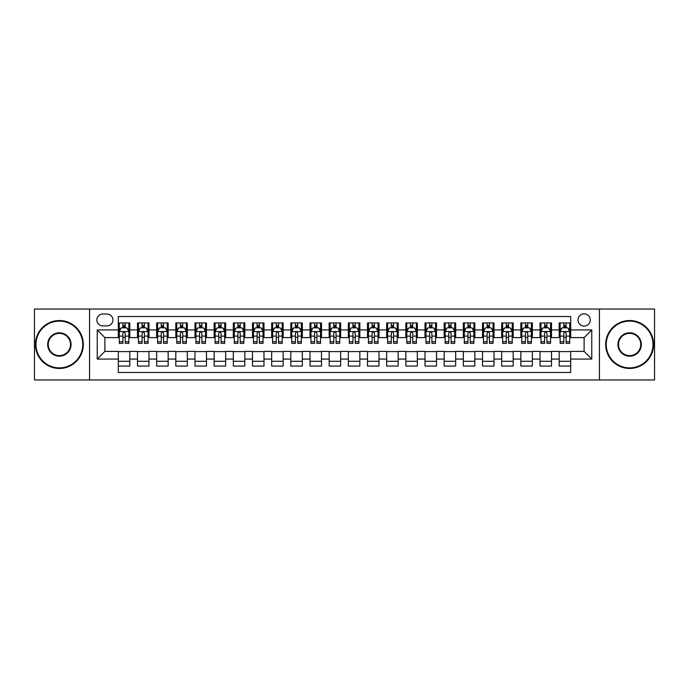 <?xml version="1.0" encoding="UTF-8"?>
<svg xmlns="http://www.w3.org/2000/svg" width="689" height="689" viewBox="0 0 689 689"><rect width="100%" height="100%" fill="white"/><g stroke="black" fill="none" stroke-linecap="round" stroke-linejoin="round"><path stroke-width="1.03" d="M584.108 313.831A6.132 6.132 0 0 0 577.976 319.963A6.132 6.132 0 0 0 584.108 326.095A6.132 6.132 0 0 0 590.24 319.963A6.132 6.132 0 0 0 584.108 313.831M599.439 379.958L654.55 379.958L654.55 309.042L599.439 309.042L599.439 379.958L89.561 379.958L89.561 309.042L34.45 309.042L34.45 379.958L89.561 379.958M570.69 322.934L559.184 322.934L559.184 329.936L551.519 329.936L551.519 337.601L559.184 337.601L559.184 329.936M551.519 329.936L551.519 322.934L540.021 322.934L540.021 329.936L532.347 329.936L532.347 337.601L540.021 337.601L540.021 329.936M532.347 329.936L532.347 322.934L520.85 322.934L520.85 329.936L513.184 329.936L513.184 337.601L520.85 337.601L520.85 329.936M513.184 329.936L513.184 322.934L501.678 322.934L501.678 329.936L494.013 329.936L494.013 337.601L501.678 337.601L501.678 329.936M494.013 329.936L494.013 322.934L482.515 322.934L482.515 329.936L474.842 329.936L474.842 337.601L482.515 337.601L482.515 329.936M474.842 329.936L474.842 322.934L463.344 322.934L463.344 329.936L455.679 329.936L455.679 337.601L463.344 337.601L463.344 329.936M455.679 329.936L455.679 322.934L444.172 322.934L444.172 329.936L436.507 329.936L436.507 337.601L444.172 337.601L444.172 329.936M436.507 329.936L436.507 322.934L425.01 322.934L425.01 329.936L417.336 329.936L417.336 337.601L425.01 337.601L425.01 329.936M417.336 329.936L417.336 322.934L405.838 322.934L405.838 329.936L398.173 329.936L398.173 337.601L405.838 337.601L405.838 329.936M398.173 329.936L398.173 322.934L386.667 322.934L386.667 329.936L379.002 329.936L379.002 337.601L386.667 337.601L386.667 329.936M379.002 329.936L379.002 322.934L367.504 322.934L367.504 329.936L359.839 329.936L359.839 337.601L367.504 337.601L367.504 329.936M359.839 329.936L359.839 322.934L348.333 322.934L348.333 329.936L340.667 329.936L340.667 337.601L348.333 337.601L348.333 329.936M340.667 329.936L340.667 322.934L329.161 322.934L329.161 329.936L321.496 329.936L321.496 337.601L329.161 337.601L329.161 329.936M321.496 329.936L321.496 322.934L309.998 322.934L309.998 329.936L302.333 329.936L302.333 337.601L309.998 337.601L309.998 329.936M302.333 329.936L302.333 322.934L290.827 322.934L290.827 329.936L283.162 329.936L283.162 337.601L290.827 337.601L290.827 329.936M283.162 329.936L283.162 322.934L271.664 322.934L271.664 329.936L263.99 329.936L263.99 337.601L271.664 337.601L271.664 329.936M263.99 329.936L263.99 322.934L252.493 322.934L252.493 329.936L244.828 329.936L244.828 337.601L252.493 337.601L252.493 329.936M244.828 329.936L244.828 322.934L233.321 322.934L233.321 329.936L225.656 329.936L225.656 337.601L233.321 337.601L233.321 329.936M225.656 329.936L225.656 322.934L214.158 322.934L214.158 329.936L206.485 329.936L206.485 337.601L214.158 337.601L214.158 329.936M206.485 329.936L206.485 322.934L194.987 322.934L194.987 329.936L187.322 329.936L187.322 337.601L194.987 337.601L194.987 329.936M187.322 329.936L187.322 322.934L175.816 322.934L175.816 329.936L168.15 329.936L168.15 337.601L175.816 337.601L175.816 329.936M168.15 329.936L168.15 322.934L156.653 322.934L156.653 329.936L148.979 329.936L148.979 337.601L156.653 337.601L156.653 329.936M148.979 329.936L148.979 322.934L137.481 322.934L137.481 337.601L129.816 337.601L129.816 322.934L118.31 322.934M118.31 366.066L129.816 366.066L129.816 351.399L137.481 351.399L137.481 366.066L148.979 366.066L148.979 351.399L156.653 351.399L156.653 359.064L148.979 359.064M156.653 359.064L156.653 366.066L168.15 366.066L168.15 351.399L175.816 351.399L175.816 359.064L168.15 359.064M175.816 359.064L175.816 366.066L187.322 366.066L187.322 351.399L194.987 351.399L194.987 359.064L187.322 359.064M194.987 359.064L194.987 366.066L206.485 366.066L206.485 351.399L214.158 351.399L214.158 359.064L206.485 359.064M214.158 359.064L214.158 366.066L225.656 366.066L225.656 351.399L233.321 351.399L233.321 359.064L225.656 359.064M233.321 359.064L233.321 366.066L244.828 366.066L244.828 351.399L252.493 351.399L252.493 359.064L244.828 359.064M252.493 359.064L252.493 366.066L263.99 366.066L263.99 351.399L271.664 351.399L271.664 359.064L263.99 359.064M271.664 359.064L271.664 366.066L283.162 366.066L283.162 351.399L290.827 351.399L290.827 359.064L283.162 359.064M290.827 359.064L290.827 366.066L302.333 366.066L302.333 351.399L309.998 351.399L309.998 359.064L302.333 359.064M309.998 359.064L309.998 366.066L321.496 366.066L321.496 351.399L329.161 351.399L329.161 359.064L321.496 359.064M329.161 359.064L329.161 366.066L340.667 366.066L340.667 351.399L348.333 351.399L348.333 359.064L340.667 359.064M348.333 359.064L348.333 366.066L359.839 366.066L359.839 351.399L367.504 351.399L367.504 359.064L359.839 359.064M367.504 359.064L367.504 366.066L379.002 366.066L379.002 351.399L386.667 351.399L386.667 359.064L379.002 359.064M386.667 359.064L386.667 366.066L398.173 366.066L398.173 351.399L405.838 351.399L405.838 359.064L398.173 359.064M405.838 359.064L405.838 366.066L417.336 366.066L417.336 351.399L425.01 351.399L425.01 359.064L417.336 359.064M425.01 359.064L425.01 366.066L436.507 366.066L436.507 351.399L444.172 351.399L444.172 359.064L436.507 359.064M444.172 359.064L444.172 366.066L455.679 366.066L455.679 351.399L463.344 351.399L463.344 359.064L455.679 359.064M463.344 359.064L463.344 366.066L474.842 366.066L474.842 351.399L482.515 351.399L482.515 359.064L474.842 359.064M482.515 359.064L482.515 366.066L494.013 366.066L494.013 351.399L501.678 351.399L501.678 359.064L494.013 359.064M501.678 359.064L501.678 366.066L513.184 366.066L513.184 351.399L520.85 351.399L520.85 359.064L513.184 359.064M520.85 359.064L520.85 366.066L532.347 366.066L532.347 351.399L540.021 351.399L540.021 359.064L532.347 359.064M540.021 359.064L540.021 366.066L551.519 366.066L551.519 351.399L559.184 351.399L559.184 359.064L551.519 359.064M102.782 325.906L107.002 325.906A5.943 5.943 0 0 0 112.944 319.963A5.943 5.943 0 0 0 107.002 314.02L102.782 314.02A5.943 5.943 0 0 0 96.848 319.963A5.943 5.943 0 0 0 102.782 325.906M599.439 309.042L89.561 309.042M570.69 329.936L570.69 316.518L118.31 316.518L118.31 337.601L104.892 337.601L104.892 351.399L118.31 351.399L118.31 372.482L570.69 372.482L570.69 351.399L584.108 351.399L584.108 337.601L570.69 337.601L570.69 329.936L591.773 329.936L591.773 359.064L570.69 359.064M118.31 359.064L97.227 359.064L97.227 329.936L118.31 329.936M559.184 359.064L559.184 366.066L570.69 366.066M118.31 327.731L119.275 327.731M122.909 327.731L125.209 327.731M128.852 327.731L129.816 327.731M118.31 337.412L119.275 337.412M122.909 337.412L125.209 337.412M128.852 337.412L129.816 337.412M118.31 351.588L129.816 351.588M118.31 361.269L129.816 361.269M137.481 337.412L138.437 337.412M142.08 337.412L144.38 337.412M148.023 337.412L148.979 337.412M137.481 327.731L138.437 327.731M142.08 327.731L144.38 327.731M148.023 327.731L148.979 327.731M137.481 351.588L148.979 351.588M137.481 361.269L148.979 361.269M156.653 351.588L168.15 351.588M156.653 361.269L168.15 361.269M156.653 327.731L157.609 327.731M161.252 327.731L163.551 327.731M167.194 327.731L168.15 327.731M156.653 337.412L157.609 337.412M161.252 337.412L163.551 337.412M167.194 337.412L168.15 337.412M175.816 351.588L187.322 351.588M175.816 361.269L187.322 361.269M175.816 327.731L176.78 327.731M180.415 327.731L182.714 327.731M186.357 327.731L187.322 327.731M175.816 337.412L176.78 337.412M180.415 337.412L182.714 337.412M186.357 337.412L187.322 337.412M194.987 351.588L206.485 351.588M194.987 361.269L206.485 361.269M194.987 327.731L195.943 327.731M199.586 327.731L201.886 327.731M205.529 327.731L206.485 327.731M194.987 337.412L195.943 337.412M199.586 337.412L201.886 337.412M205.529 337.412L206.485 337.412M214.158 351.588L225.656 351.588M214.158 361.269L225.656 361.269M214.158 327.731L215.114 327.731M218.757 327.731L221.057 327.731M224.7 327.731L225.656 327.731M214.158 337.412L215.114 337.412M218.757 337.412L221.057 337.412M224.7 337.412L225.656 337.412M233.321 351.588L244.828 351.588M233.321 361.269L244.828 361.269M233.321 327.731L234.277 327.731M237.92 327.731L240.22 327.731M243.863 327.731L244.828 327.731M233.321 337.412L234.277 337.412M237.92 337.412L240.22 337.412M243.863 337.412L244.828 337.412M252.493 351.588L263.99 351.588M252.493 361.269L263.99 361.269M252.493 327.731L253.449 327.731M257.092 327.731L259.391 327.731M263.034 327.731L263.99 327.731M252.493 337.412L253.449 337.412M257.092 337.412L259.391 337.412M263.034 337.412L263.99 337.412M271.664 351.588L283.162 351.588M271.664 361.269L283.162 361.269M271.664 327.731L272.62 327.731M276.263 327.731L278.563 327.731M282.206 327.731L283.162 327.731M271.664 337.412L272.62 337.412M276.263 337.412L278.563 337.412M282.206 337.412L283.162 337.412M290.827 351.588L302.333 351.588M290.827 361.269L302.333 361.269M290.827 327.731L291.783 327.731M295.426 327.731L297.726 327.731M301.369 327.731L302.333 327.731M290.827 337.412L291.783 337.412M295.426 337.412L297.726 337.412M301.369 337.412L302.333 337.412M309.998 351.588L321.496 351.588M309.998 361.269L321.496 361.269M309.998 327.731L310.954 327.731M314.597 327.731L316.897 327.731M320.54 327.731L321.496 327.731M309.998 337.412L310.954 337.412M314.597 337.412L316.897 337.412M320.54 337.412L321.496 337.412M329.161 351.588L340.667 351.588M329.161 361.269L340.667 361.269M329.161 327.731L330.126 327.731M333.769 327.731L336.068 327.731M339.711 327.731L340.667 327.731M329.161 337.412L330.126 337.412M333.769 337.412L336.068 337.412M339.711 337.412L340.667 337.412M348.333 351.588L359.839 351.588M348.333 361.269L359.839 361.269M348.333 327.731L349.289 327.731M352.932 327.731L355.231 327.731M358.874 327.731L359.839 327.731M348.333 337.412L349.289 337.412M352.932 337.412L355.231 337.412M358.874 337.412L359.839 337.412M367.504 351.588L379.002 351.588M367.504 361.269L379.002 361.269M367.504 327.731L368.46 327.731M372.103 327.731L374.403 327.731M378.046 327.731L379.002 327.731M367.504 337.412L368.46 337.412M372.103 337.412L374.403 337.412M378.046 337.412L379.002 337.412M386.667 351.588L398.173 351.588M386.667 361.269L398.173 361.269M386.667 327.731L387.631 327.731M391.274 327.731L393.574 327.731M397.217 327.731L398.173 327.731M386.667 337.412L387.631 337.412M391.274 337.412L393.574 337.412M397.217 337.412L398.173 337.412M405.838 351.588L417.336 351.588M405.838 361.269L417.336 361.269M405.838 327.731L406.794 327.731M410.437 327.731L412.737 327.731M416.38 327.731L417.336 327.731M405.838 337.412L406.794 337.412M410.437 337.412L412.737 337.412M416.38 337.412L417.336 337.412M425.01 351.588L436.507 351.588M425.01 361.269L436.507 361.269M425.01 327.731L425.966 327.731M429.609 327.731L431.908 327.731M435.551 327.731L436.507 327.731M425.01 337.412L425.966 337.412M429.609 337.412L431.908 337.412M435.551 337.412L436.507 337.412M444.172 351.588L455.679 351.588M444.172 361.269L455.679 361.269M444.172 327.731L445.137 327.731M448.78 327.731L451.08 327.731M454.723 327.731L455.679 327.731M444.172 337.412L445.137 337.412M448.78 337.412L451.08 337.412M454.723 337.412L455.679 337.412M463.344 351.588L474.842 351.588M463.344 361.269L474.842 361.269M463.344 327.731L464.3 327.731M467.943 327.731L470.242 327.731M473.886 327.731L474.842 327.731M463.344 337.412L464.3 337.412M467.943 337.412L470.242 337.412M473.886 337.412L474.842 337.412M482.515 351.588L494.013 351.588M482.515 361.269L494.013 361.269M482.515 327.731L483.471 327.731M487.114 327.731L489.414 327.731M493.057 327.731L494.013 327.731M482.515 337.412L483.471 337.412M487.114 337.412L489.414 337.412M493.057 337.412L494.013 337.412M501.678 351.588L513.184 351.588M501.678 361.269L513.184 361.269M501.678 327.731L502.643 327.731M506.286 327.731L508.585 327.731M512.22 327.731L513.184 327.731M501.678 337.412L502.643 337.412M506.286 337.412L508.585 337.412M512.22 337.412L513.184 337.412M520.85 351.588L532.347 351.588M520.85 361.269L532.347 361.269M520.85 327.731L521.806 327.731M525.449 327.731L527.748 327.731M531.391 327.731L532.347 327.731M520.85 337.412L521.806 337.412M525.449 337.412L527.748 337.412M531.391 337.412L532.347 337.412M540.021 351.588L551.519 351.588M540.021 361.269L551.519 361.269M540.021 327.731L540.977 327.731M544.62 327.731L546.92 327.731M550.563 327.731L551.519 327.731M540.021 337.412L540.977 337.412M544.62 337.412L546.92 337.412M550.563 337.412L551.519 337.412M559.184 351.588L570.69 351.588M559.184 361.269L570.69 361.269M559.184 327.731L560.148 327.731M563.791 327.731L566.091 327.731M569.725 327.731L570.69 327.731M559.184 337.412L560.148 337.412M563.791 337.412L566.091 337.412M569.725 337.412L570.69 337.412M104.892 337.601L97.227 329.936M104.892 351.399L97.227 359.064M591.773 329.936L584.108 337.601M591.773 359.064L584.108 351.399M125.209 325.423L122.909 325.423M128.852 341.787L125.209 341.787L125.209 343.346L128.852 343.346L128.852 331.659L126.94 327.826L121.186 327.826L119.275 331.659L119.275 343.346L122.909 343.346L122.909 341.787L119.275 341.787M119.275 331.659L119.275 322.934M128.852 331.659L128.852 322.934M122.909 327.826L122.909 322.934M125.209 322.934L125.209 327.826M125.209 341.787L125.209 333.097C124.451 331.616 123.684 331.616 122.909 333.097L122.909 341.787M59.366 321.117A23.383 23.383 0 0 0 35.983 344.5A23.383 23.383 0 0 0 59.366 367.883A23.383 23.383 0 0 0 82.758 344.5A23.383 23.383 0 0 0 59.366 321.117M59.366 368.46A23.96 23.96 0 0 1 35.406 344.5A23.96 23.96 0 0 1 59.366 320.54A23.96 23.96 0 0 1 83.326 344.5A23.96 23.96 0 0 1 59.366 368.46M59.366 332.804A11.696 11.696 0 0 1 71.062 344.5A11.696 11.696 0 0 1 59.366 356.196A11.696 11.696 0 0 1 47.679 344.5A11.696 11.696 0 0 1 59.366 332.804M59.366 355.619A11.119 11.119 0 0 0 70.485 344.5A11.119 11.119 0 0 0 59.366 333.381A11.119 11.119 0 0 0 48.247 344.5A11.119 11.119 0 0 0 59.366 355.619M629.634 321.117A23.383 23.383 0 0 0 606.242 344.5A23.383 23.383 0 0 0 629.634 367.883A23.383 23.383 0 0 0 653.017 344.5A23.383 23.383 0 0 0 629.634 321.117M629.634 368.46A23.96 23.96 0 0 1 605.674 344.5A23.96 23.96 0 0 1 629.634 320.54A23.96 23.96 0 0 1 653.594 344.5A23.96 23.96 0 0 1 629.634 368.46M629.634 332.804A11.696 11.696 0 0 1 641.321 344.5A11.696 11.696 0 0 1 629.634 356.196A11.696 11.696 0 0 1 617.938 344.5A11.696 11.696 0 0 1 629.634 332.804M629.634 355.619A11.119 11.119 0 0 0 640.753 344.5A11.119 11.119 0 0 0 629.634 333.381A11.119 11.119 0 0 0 618.515 344.5A11.119 11.119 0 0 0 629.634 355.619M144.38 325.423L142.08 325.423M148.023 341.787L144.38 341.787L144.38 343.346L148.023 343.346L148.023 331.659L146.102 327.826L140.358 327.826L138.437 331.659L138.437 343.346L142.08 343.346L142.08 341.787L138.437 341.787M138.437 331.659L138.437 322.934M148.023 331.659L148.023 322.934M142.08 327.826L142.08 322.934M144.38 322.934L144.38 327.826M144.38 341.787L144.38 333.097C143.613 331.616 142.847 331.616 142.08 333.097L142.08 341.787M163.551 325.423L161.252 325.423M167.194 341.787L163.551 341.787L163.551 343.346L167.194 343.346L167.194 331.659L165.274 327.826L159.521 327.826L157.609 331.659L157.609 343.346L161.252 343.346L161.252 341.787L157.609 341.787M157.609 331.659L157.609 322.934M167.194 331.659L167.194 322.934M161.252 327.826L161.252 322.934M163.551 322.934L163.551 327.826M163.551 341.787L163.551 333.097C162.785 331.616 162.018 331.616 161.252 333.097L161.252 341.787M182.714 325.423L180.415 325.423M186.357 341.787L182.714 341.787L182.714 343.346L186.357 343.346L186.357 331.659L184.445 327.826L178.692 327.826L176.78 331.659L176.78 343.346L180.415 343.346L180.415 341.787L176.78 341.787M176.78 331.659L176.78 322.934M186.357 331.659L186.357 322.934M180.415 327.826L180.415 322.934M182.714 322.934L182.714 327.826M182.714 341.787L182.714 333.097C181.956 331.616 181.19 331.616 180.415 333.097L180.415 341.787M201.886 325.423L199.586 325.423M205.529 341.787L201.886 341.787L201.886 343.346L205.529 343.346L205.529 331.659L203.608 327.826L197.864 327.826L195.943 331.659L195.943 343.346L199.586 343.346L199.586 341.787L195.943 341.787M195.943 331.659L195.943 322.934M205.529 331.659L205.529 322.934M199.586 327.826L199.586 322.934M201.886 322.934L201.886 327.826M201.886 341.787L201.886 333.097C201.119 331.616 200.353 331.616 199.586 333.097L199.586 341.787M221.057 325.423L218.757 325.423M224.7 341.787L221.057 341.787L221.057 343.346L224.7 343.346L224.7 331.659L222.78 327.826L217.026 327.826L215.114 331.659L215.114 343.346L218.757 343.346L218.757 341.787L215.114 341.787M215.114 331.659L215.114 322.934M224.7 331.659L224.7 322.934M218.757 327.826L218.757 322.934M221.057 322.934L221.057 327.826M221.057 341.787L221.057 333.097C220.291 331.616 219.524 331.616 218.757 333.097L218.757 341.787M240.22 325.423L237.92 325.423M243.863 341.787L240.22 341.787L240.22 343.346L243.863 343.346L243.863 331.659L241.951 327.826L236.198 327.826L234.277 331.659L234.277 343.346L237.92 343.346L237.92 341.787L234.277 341.787M234.277 331.659L234.277 322.934M243.863 331.659L243.863 322.934M237.92 327.826L237.92 322.934M240.22 322.934L240.22 327.826M240.22 341.787L240.22 333.097C239.462 331.616 238.687 331.616 237.92 333.097L237.92 341.787M259.391 325.423L257.092 325.423M263.034 341.787L259.391 341.787L259.391 343.346L263.034 343.346L263.034 331.659L261.114 327.826L255.369 327.826L253.449 331.659L253.449 343.346L257.092 343.346L257.092 341.787L253.449 341.787M253.449 331.659L253.449 322.934M263.034 331.659L263.034 322.934M257.092 327.826L257.092 322.934M259.391 322.934L259.391 327.826M259.391 341.787L259.391 333.097C258.625 331.616 257.858 331.616 257.092 333.097L257.092 341.787M278.563 325.423L276.263 325.423M282.206 341.787L278.563 341.787L278.563 343.346L282.206 343.346L282.206 331.659L280.285 327.826L274.532 327.826L272.62 331.659L272.62 343.346L276.263 343.346L276.263 341.787L272.62 341.787M272.62 331.659L272.62 322.934M282.206 331.659L282.206 322.934M276.263 327.826L276.263 322.934M278.563 322.934L278.563 327.826M278.563 341.787L278.563 333.097C277.796 331.616 277.03 331.616 276.263 333.097L276.263 341.787M297.726 325.423L295.426 325.423M301.369 341.787L297.726 341.787L297.726 343.346L301.369 343.346L301.369 331.659L299.457 327.826L293.703 327.826L291.783 331.659L291.783 343.346L295.426 343.346L295.426 341.787L291.783 341.787M291.783 331.659L291.783 322.934M301.369 331.659L301.369 322.934M295.426 327.826L295.426 322.934M297.726 322.934L297.726 327.826M297.726 341.787L297.726 333.097C296.959 331.616 296.192 331.616 295.426 333.097L295.426 341.787M316.897 325.423L314.597 325.423M320.54 341.787L316.897 341.787L316.897 343.346L320.54 343.346L320.54 331.659L318.619 327.826L312.875 327.826L310.954 331.659L310.954 343.346L314.597 343.346L314.597 341.787L310.954 341.787M310.954 331.659L310.954 322.934M320.54 331.659L320.54 322.934M314.597 327.826L314.597 322.934M316.897 322.934L316.897 327.826M316.897 341.787L316.897 333.097C316.13 331.616 315.364 331.616 314.597 333.097L314.597 341.787M336.068 325.423L333.769 325.423M339.711 341.787L336.068 341.787L336.068 343.346L339.711 343.346L339.711 331.659L337.791 327.826L332.038 327.826L330.126 331.659L330.126 343.346L333.769 343.346L333.769 341.787L330.126 341.787M330.126 331.659L330.126 322.934M339.711 331.659L339.711 322.934M333.769 327.826L333.769 322.934M336.068 322.934L336.068 327.826M336.068 341.787L336.068 333.097C335.302 331.616 334.535 331.616 333.769 333.097L333.769 341.787M355.231 325.423L352.932 325.423M358.874 341.787L355.231 341.787L355.231 343.346L358.874 343.346L358.874 331.659L356.962 327.826L351.209 327.826L349.289 331.659L349.289 343.346L352.932 343.346L352.932 341.787L349.289 341.787M349.289 331.659L349.289 322.934M358.874 331.659L358.874 322.934M352.932 327.826L352.932 322.934M355.231 322.934L355.231 327.826M355.231 341.787L355.231 333.097C354.465 331.616 353.698 331.616 352.932 333.097L352.932 341.787M374.403 325.423L372.103 325.423M378.046 341.787L374.403 341.787L374.403 343.346L378.046 343.346L378.046 331.659L376.125 327.826L370.381 327.826L368.46 331.659L368.46 343.346L372.103 343.346L372.103 341.787L368.46 341.787M368.46 331.659L368.46 322.934M378.046 331.659L378.046 322.934M372.103 327.826L372.103 322.934M374.403 322.934L374.403 327.826M374.403 341.787L374.403 333.097C373.636 331.616 372.87 331.616 372.103 333.097L372.103 341.787M393.574 325.423L391.274 325.423M397.217 341.787L393.574 341.787L393.574 343.346L397.217 343.346L397.217 331.659L395.297 327.826L389.543 327.826L387.631 331.659L387.631 343.346L391.274 343.346L391.274 341.787L387.631 341.787M387.631 331.659L387.631 322.934M397.217 331.659L397.217 322.934M391.274 327.826L391.274 322.934M393.574 322.934L393.574 327.826M393.574 341.787L393.574 333.097C392.808 331.616 392.041 331.616 391.274 333.097L391.274 341.787M412.737 325.423L410.437 325.423M416.38 341.787L412.737 341.787L412.737 343.346L416.38 343.346L416.38 331.659L414.468 327.826L408.715 327.826L406.794 331.659L406.794 343.346L410.437 343.346L410.437 341.787L406.794 341.787M406.794 331.659L406.794 322.934M416.38 331.659L416.38 322.934M410.437 327.826L410.437 322.934M412.737 322.934L412.737 327.826M412.737 341.787L412.737 333.097C411.97 331.616 411.204 331.616 410.437 333.097L410.437 341.787M431.908 325.423L429.609 325.423M435.551 341.787L431.908 341.787L431.908 343.346L435.551 343.346L435.551 331.659L433.631 327.826L427.886 327.826L425.966 331.659L425.966 343.346L429.609 343.346L429.609 341.787L425.966 341.787M425.966 331.659L425.966 322.934M435.551 331.659L435.551 322.934M429.609 327.826L429.609 322.934M431.908 322.934L431.908 327.826M431.908 341.787L431.908 333.097C431.142 331.616 430.375 331.616 429.609 333.097L429.609 341.787M451.08 325.423L448.78 325.423M454.723 341.787L451.08 341.787L451.08 343.346L454.723 343.346L454.723 331.659L452.802 327.826L447.049 327.826L445.137 331.659L445.137 343.346L448.78 343.346L448.78 341.787L445.137 341.787M445.137 331.659L445.137 322.934M454.723 331.659L454.723 322.934M448.78 327.826L448.78 322.934M451.08 322.934L451.08 327.826M451.08 341.787L451.08 333.097C450.313 331.616 449.547 331.616 448.78 333.097L448.78 341.787M470.242 325.423L467.943 325.423M473.886 341.787L470.242 341.787L470.242 343.346L473.886 343.346L473.886 331.659L471.974 327.826L466.22 327.826L464.3 331.659L464.3 343.346L467.943 343.346L467.943 341.787L464.3 341.787M464.3 331.659L464.3 322.934M473.886 331.659L473.886 322.934M467.943 327.826L467.943 322.934M470.242 322.934L470.242 327.826M470.242 341.787L470.242 333.097C469.476 331.616 468.709 331.616 467.943 333.097L467.943 341.787M489.414 325.423L487.114 325.423M493.057 341.787L489.414 341.787L489.414 343.346L493.057 343.346L493.057 331.659L491.136 327.826L485.392 327.826L483.471 331.659L483.471 343.346L487.114 343.346L487.114 341.787L483.471 341.787M483.471 331.659L483.471 322.934M493.057 331.659L493.057 322.934M487.114 327.826L487.114 322.934M489.414 322.934L489.414 327.826M489.414 341.787L489.414 333.097C488.647 331.616 487.881 331.616 487.114 333.097L487.114 341.787M508.585 325.423L506.286 325.423M512.22 341.787L508.585 341.787L508.585 343.346L512.22 343.346L512.22 331.659L510.308 327.826L504.555 327.826L502.643 331.659L502.643 343.346L506.286 343.346L506.286 341.787L502.643 341.787M502.643 331.659L502.643 322.934M512.22 331.659L512.22 322.934M506.286 327.826L506.286 322.934M508.585 322.934L508.585 327.826M508.585 341.787L508.585 333.097C507.819 331.616 507.052 331.616 506.286 333.097L506.286 341.787M527.748 325.423L525.449 325.423M531.391 341.787L527.748 341.787L527.748 343.346L531.391 343.346L531.391 331.659L529.479 327.826L523.726 327.826L521.806 331.659L521.806 343.346L525.449 343.346L525.449 341.787L521.806 341.787M521.806 331.659L521.806 322.934M531.391 331.659L531.391 322.934M525.449 327.826L525.449 322.934M527.748 322.934L527.748 327.826M527.748 341.787L527.748 333.097C526.982 331.616 526.215 331.616 525.449 333.097L525.449 341.787M546.92 325.423L544.62 325.423M550.563 341.787L546.92 341.787L546.92 343.346L550.563 343.346L550.563 331.659L548.642 327.826L542.898 327.826L540.977 331.659L540.977 343.346L544.62 343.346L544.62 341.787L540.977 341.787M540.977 331.659L540.977 322.934M550.563 331.659L550.563 322.934M544.62 327.826L544.62 322.934M546.92 322.934L546.92 327.826M546.92 341.787L546.92 333.097C546.153 331.616 545.387 331.616 544.62 333.097L544.62 341.787M566.091 325.423L563.791 325.423M569.725 341.787L566.091 341.787L566.091 343.346L569.725 343.346L569.725 331.659L567.814 327.826L562.06 327.826L560.148 331.659L560.148 343.346L563.791 343.346L563.791 341.787L560.148 341.787M560.148 331.659L560.148 322.934M569.725 331.659L569.725 322.934M563.791 327.826L563.791 322.934M566.091 322.934L566.091 327.826M566.091 341.787L566.091 333.097C565.324 331.616 564.558 331.616 563.791 333.097L563.791 341.787M137.481 359.064L129.816 359.064M137.481 329.936L129.816 329.936M128.809 331.564L119.318 331.564M119.275 328.877L120.661 328.877M127.465 328.877L128.852 328.877M122.909 336.103L119.275 336.103M128.852 336.103L125.209 336.103M125.209 326.646L122.909 326.646M147.971 331.564L138.489 331.564M138.437 328.877L139.833 328.877M146.636 328.877L148.023 328.877M142.08 336.103L138.437 336.103M148.023 336.103L144.38 336.103M144.38 326.646L142.08 326.646M167.143 331.564L157.652 331.564M157.609 328.877L158.995 328.877M165.799 328.877L167.194 328.877M161.252 336.103L157.609 336.103M167.194 336.103L163.551 336.103M163.551 326.646L161.252 326.646M186.314 331.564L176.823 331.564M176.78 328.877L178.167 328.877M184.971 328.877L186.357 328.877M180.415 336.103L176.78 336.103M186.357 336.103L182.714 336.103M182.714 326.646L180.415 326.646M205.477 331.564L195.995 331.564M195.943 328.877L197.33 328.877M204.142 328.877L205.529 328.877M199.586 336.103L195.943 336.103M205.529 336.103L201.886 336.103M201.886 326.646L199.586 326.646M224.648 331.564L215.157 331.564M215.114 328.877L216.501 328.877M223.305 328.877L224.7 328.877M218.757 336.103L215.114 336.103M224.7 336.103L221.057 336.103M221.057 326.646L218.757 326.646M243.82 331.564L234.329 331.564M234.277 328.877L235.672 328.877M242.476 328.877L243.863 328.877M237.92 336.103L234.277 336.103M243.863 336.103L240.22 336.103M240.22 326.646L237.92 326.646M262.983 331.564L253.5 331.564M253.449 328.877L254.835 328.877M261.648 328.877L263.034 328.877M257.092 336.103L253.449 336.103M263.034 336.103L259.391 336.103M259.391 326.646L257.092 326.646M282.154 331.564L272.663 331.564M272.62 328.877L274.007 328.877M280.811 328.877L282.206 328.877M276.263 336.103L272.62 336.103M282.206 336.103L278.563 336.103M278.563 326.646L276.263 326.646M301.326 331.564L291.835 331.564M291.783 328.877L293.178 328.877M299.982 328.877L301.369 328.877M295.426 336.103L291.783 336.103M301.369 336.103L297.726 336.103M297.726 326.646L295.426 326.646M320.488 331.564L311.006 331.564M310.954 328.877L312.341 328.877M319.153 328.877L320.54 328.877M314.597 336.103L310.954 336.103M320.54 336.103L316.897 336.103M316.897 326.646L314.597 326.646M339.66 331.564L330.169 331.564M330.126 328.877L331.512 328.877M338.316 328.877L339.711 328.877M333.769 336.103L330.126 336.103M339.711 336.103L336.068 336.103M336.068 326.646L333.769 326.646M358.831 331.564L349.34 331.564M349.289 328.877L350.684 328.877M357.488 328.877L358.874 328.877M352.932 336.103L349.289 336.103M358.874 336.103L355.231 336.103M355.231 326.646L352.932 326.646M377.994 331.564L368.512 331.564M368.46 328.877L369.847 328.877M376.659 328.877L378.046 328.877M372.103 336.103L368.46 336.103M378.046 336.103L374.403 336.103M374.403 326.646L372.103 326.646M397.165 331.564L387.674 331.564M387.631 328.877L389.018 328.877M395.822 328.877L397.217 328.877M391.274 336.103L387.631 336.103M397.217 336.103L393.574 336.103M393.574 326.646L391.274 326.646M416.337 331.564L406.846 331.564M406.794 328.877L408.189 328.877M414.993 328.877L416.38 328.877M410.437 336.103L406.794 336.103M416.38 336.103L412.737 336.103M412.737 326.646L410.437 326.646M435.5 331.564L426.017 331.564M425.966 328.877L427.352 328.877M434.165 328.877L435.551 328.877M429.609 336.103L425.966 336.103M435.551 336.103L431.908 336.103M431.908 326.646L429.609 326.646M454.671 331.564L445.18 331.564M445.137 328.877L446.524 328.877M453.328 328.877L454.723 328.877M448.78 336.103L445.137 336.103M454.723 336.103L451.08 336.103M451.08 326.646L448.78 326.646M473.843 331.564L464.352 331.564M464.3 328.877L465.695 328.877M472.499 328.877L473.886 328.877M467.943 336.103L464.3 336.103M473.886 336.103L470.242 336.103M470.242 326.646L467.943 326.646M493.005 331.564L483.523 331.564M483.471 328.877L484.858 328.877M491.67 328.877L493.057 328.877M487.114 336.103L483.471 336.103M493.057 336.103L489.414 336.103M489.414 326.646L487.114 326.646M512.177 331.564L502.686 331.564M502.643 328.877L504.029 328.877M510.833 328.877L512.22 328.877M506.286 336.103L502.643 336.103M512.22 336.103L508.585 336.103M508.585 326.646L506.286 326.646M531.348 331.564L521.857 331.564M521.806 328.877L523.201 328.877M530.005 328.877L531.391 328.877M525.449 336.103L521.806 336.103M531.391 336.103L527.748 336.103M527.748 326.646L525.449 326.646M550.511 331.564L541.029 331.564M540.977 328.877L542.364 328.877M549.167 328.877L550.563 328.877M544.62 336.103L540.977 336.103M550.563 336.103L546.92 336.103M546.92 326.646L544.62 326.646M569.682 331.564L560.191 331.564M560.148 328.877L561.535 328.877M568.339 328.877L569.725 328.877M563.791 336.103L560.148 336.103M569.725 336.103L566.091 336.103M566.091 326.646L563.791 326.646"/></g></svg>
